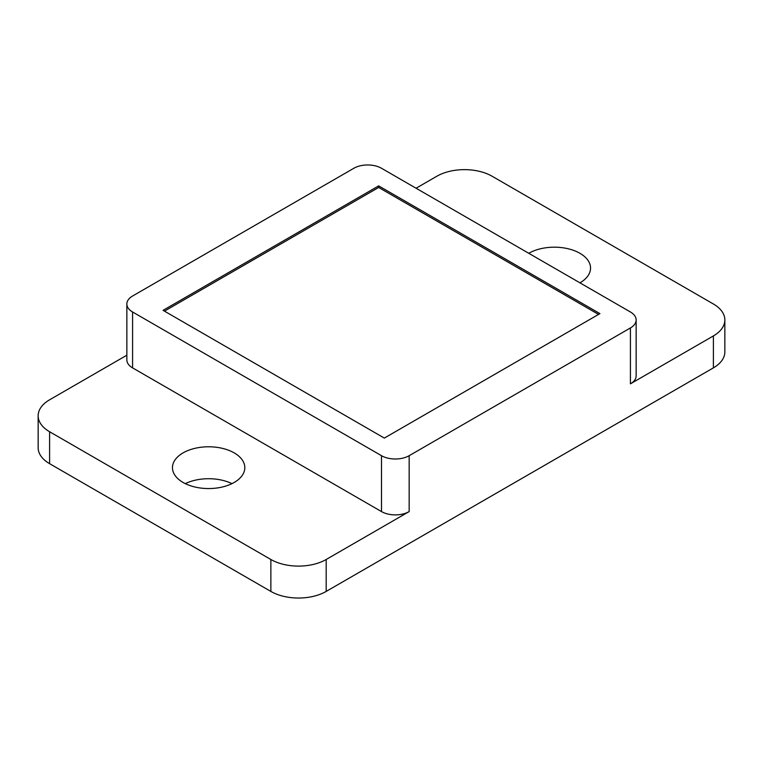 <?xml version="1.0" encoding="UTF-8"?>
<svg xmlns="http://www.w3.org/2000/svg" width="763" height="763" viewBox="0 0 763 763"><rect width="100%" height="100%" fill="white"/><g stroke="black" fill="none" stroke-linecap="round" stroke-linejoin="round"><path stroke-width="1.14" d="M378.667 185.876L599.928 313.622L384.333 438.086L163.072 310.341L378.667 185.876L378.667 187.469L164.455 311.142M598.545 314.413L378.667 187.469M630.419 311.981L381.5 168.27A19.561 11.292 0 0 0 353.841 168.27L132.581 296.015A19.561 11.292 0 0 0 126.849 303.998A19.561 11.292 0 0 0 132.581 311.981L381.5 455.692A19.561 11.292 0 0 0 409.159 455.692L630.419 327.947A19.561 11.292 0 0 0 636.151 319.964A19.561 11.292 0 0 0 630.419 311.981M126.849 303.998L126.849 359.888A19.561 11.292 0 0 0 132.581 367.871L381.5 511.582A19.561 11.292 0 0 0 409.159 511.582L326.183 559.489L326.183 591.42L713.395 367.871A39.113 22.585 0 0 0 724.85 351.905L724.85 319.964A39.113 22.585 0 0 0 713.395 303.998L492.135 176.253A39.113 22.585 0 0 0 436.817 176.253L416.073 188.232M126.849 355.205L49.605 399.802A39.113 22.585 0 0 0 38.15 415.778A39.113 22.585 0 0 0 49.605 431.744L270.865 559.489A39.113 22.585 0 0 0 326.183 559.489M183.053 482.445A36.176 20.887 0 0 0 222.481 486.966A36.176 20.887 0 0 0 244.818 467.671A36.176 20.887 0 0 0 208.642 446.784A36.176 20.887 0 0 0 172.457 467.671A36.176 20.887 0 0 0 183.053 482.445M630.419 327.947L630.419 383.837A19.561 11.292 0 0 0 636.151 375.854L636.151 319.964M630.419 383.837L713.395 335.93A39.113 22.585 0 0 0 724.85 319.964M579.947 282.844A36.176 20.887 0 0 0 590.543 268.071A36.176 20.887 0 0 0 568.206 248.776A36.176 20.887 0 0 0 528.778 253.297M231.962 483.637A36.176 20.887 0 0 0 185.314 483.637M38.15 415.778L38.15 447.709A39.113 22.585 0 0 0 49.605 463.675L270.865 591.42A39.113 22.585 0 0 0 326.183 591.42M409.159 455.692L409.159 511.582M381.5 455.692L381.5 511.582M132.581 311.981L132.581 367.871M713.395 335.93L713.395 367.871M270.865 559.489L270.865 591.42M49.605 431.744L49.605 463.675"/></g></svg>
